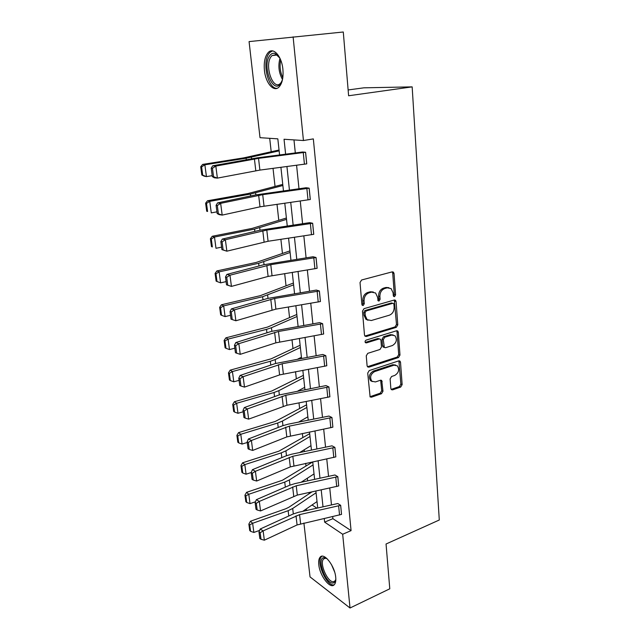 <?xml version="1.0" encoding="UTF-8"?>
<svg xmlns="http://www.w3.org/2000/svg" width="640" height="640" viewBox="0 0 640 640"><rect width="100%" height="100%" fill="white"/><g stroke="black" fill="none" stroke-linecap="round" stroke-linejoin="round"><path stroke-width="0.96" d="M394.544 296.64L395.592 294.912L394.032 273.464L393.392 272.112L392.216 271.864L361.592 279.992L360.024 282.536L361.888 304.408L362.304 305.304L363.208 305.496L364.296 303.728L364.056 300.92C364.064 296.856 365.712 294.168 369.008 292.848L371.576 292.144L375.576 292.992L377.536 297.152L378.176 300.84L379.048 301.024L380.112 299.272L379.896 296.488C379.912 292.464 381.544 289.8 384.768 288.512L387.28 287.816L391.12 288.608L393.08 292.8L393.288 295.56L393.712 296.464L394.544 296.64M393.472 296.176L394.296 294.544L392.72 273.136L392.184 271.88M362.088 305.056L363.024 303.344L362.784 300.536L364.056 300.92M377.952 300.568L378.824 298.896L378.608 296.12L379.896 296.488M318.792 564.64C318.432 561.136 318.88 558.648 320.128 557.184C323.904 552.016 334.832 565.88 335.712 577.28C336.04 580.72 335.6 583.16 334.376 584.592C330.424 589.736 319.696 575.768 318.792 564.64M264.432 70.352C263.704 62.032 265.032 56.032 268.4 52.344C273.544 46.952 281.768 56.408 282.896 69.352C283.544 77.632 282.224 83.544 278.936 87.096C273.664 92.536 265.616 83.032 264.432 70.352M390.856 388.536L391.328 389.624L392.608 389.864L400.688 387.064L402.144 384.632L400.512 362.264L400 361.12L398.76 360.88L369.232 370.576L367.72 373.072L370.12 396.928L371.472 397.192L381.504 393.712L382.984 391.248L381.728 380.512L380.424 380.256L375.432 381.936L371.872 381.232C369.608 377.384 370.504 374.176 374.584 371.608L394.008 365.192L397.344 365.832C399.64 369.616 398.784 372.808 394.776 375.416L391.584 376.488L390.112 378.944L390.856 388.536M279.576 154.968L277.832 138.848L260.016 137.68L249.072 41.6L343.288 32L348.616 95.76L412.16 86.872L439.288 520L386.048 544.008L389.784 588.8L350.024 608L310.032 576.904L303.904 523.024M293.112 36.856L303.44 140.528L284.04 139.256L285.624 154.184M332.68 516.56L332.896 518.672L351.072 530.632L313.336 138.896L303.44 140.528M351.072 530.632L342.672 534.256L350.024 608M396.296 327.352L397.784 324.896L396.08 301.552L395.488 300.272L394.288 300.032L364.008 308.664L362.464 311.192L364.48 334.984L365.032 336.192L366.352 336.472L396.296 327.352L395.008 326.936L396.488 324.48L394.312 300.024M398.32 332.232L399.984 355.08L398.52 357.528L368.944 367.16L367.6 366.888L367.096 365.752L366.256 355.832L367.776 353.328L379.984 349.472L381.48 346.984L380.96 340.408L380.416 339.216L379.144 338.952L366.376 342.896L365.448 342.704C364.8 341.656 365.032 340.792 366.136 340.112L396.552 330.784L397.768 331.024L398.32 332.232L397.024 331.808L398.704 354.616L399.984 355.08M412.16 86.872L363.864 87.824L348.128 89.96M312.744 461.952L282.408 480.264L246.576 492.336L248.776 494.272L284.736 482.096L289.336 479.968L313.064 464.928M306.568 404.832L275.344 421.424L238.568 432.608L240.784 434.288L277.688 423.024L282.416 421.072L306.856 407.448M300.136 345.248L271.2 358.808L230.2 370.144L232.424 371.552L270.328 361.288L275.192 359.544L300.376 347.48M293.408 283.032L260.248 295.68L221.44 304.768L223.672 305.872L262.624 296.712L293.608 284.848M286.384 218.024L252.168 228.392L212.264 236.272L214.496 237.032L254.56 229.104L286.536 219.368M279.04 150.016L243.696 157.88L202.632 164.408L204.872 164.8L246.104 158.232L279.128 150.856M269.704 138.32L271.192 151.736M273.032 168.368L275.032 186.4M277.008 204.28L278.776 220.288M280.888 239.344L282.448 253.408M284.68 273.584L286.032 285.792M288.384 307.04L289.536 317.464M292 339.728L292.968 348.448M295.544 371.68L296.328 378.768M299 402.912L299.608 408.44M300.976 420.752L301.072 421.624M302.384 433.464L302.824 437.488M304.192 449.8L304.384 451.576M305.688 463.344L305.976 465.936M307.336 478.24L307.632 480.88M308.928 492.576L309.056 493.792M312.064 504.968L316.968 508.192M282.752 184.408L247.984 193.552L207.504 200.776L209.744 201.36L250.384 194.088L282.872 185.504M289.936 250.888L256.248 262.432L216.904 270.928L219.136 271.864L258.64 263.304L290.112 252.48M296.808 314.48L267.432 327.104L225.872 337.84L228.096 339.096L266.52 329.368L271.456 327.728L297.024 316.504M303.384 375.352L271.696 391.032L234.432 401.728L236.648 403.272L274.048 392.496L278.848 390.648L303.648 377.784M309.688 433.688L278.912 451.16L242.616 462.8L244.824 464.608L281.248 452.88L285.92 450.84L309.992 436.488M305.64 509.36L307.136 510.368M324.24 518.456L324.632 522.128L342.672 534.256M286.936 166.528L289.432 190.064M290.728 202.344L293.144 225.096M294.44 237.304L296.768 259.312M298.056 271.456L300.312 292.744M301.592 304.816L303.776 325.416M305.048 337.424L307.16 357.352M308.432 369.296L310.472 388.576M311.736 400.456L313.712 419.12M314.96 430.928L316.88 449M318.128 460.736L319.976 478.24M321.216 489.912L323.016 506.848M317.72 508.024L315.888 491.064M314.624 479.384L312.736 461.872M311.464 450.12L309.512 432.024M308.232 420.208L306.216 401.52M304.928 389.632L302.84 370.328M301.552 358.376L299.392 338.424M298.096 326.4L295.872 305.784M294.56 293.688L292.256 272.376M290.944 260.224L288.568 238.184M287.248 225.96L284.784 203.176M283.456 190.888L280.912 167.328M332.896 518.672L324.632 522.128M293.976 139.904L295.312 152.944M296.584 165.264L298.992 188.744M300.256 200.992L302.584 223.704M303.84 235.888L306.096 257.856M307.344 269.976L309.52 291.224M310.76 303.28L312.872 323.832M314.104 335.824L316.152 355.72M317.376 367.64L319.352 386.888M320.576 398.744L322.488 417.384M323.696 429.168L325.552 447.216M326.76 458.936L328.552 476.4M329.752 488.056L331.488 504.976M340.672 505.328L299.56 514.64L263.128 530.888L260.184 529.032L293 514.064L298.304 512.328L337.8 503.52L340.672 505.328L341.536 514.4L297.08 524.944L264.336 540.192L263.128 530.888L260.152 532.768L258.976 532.024L259.832 538.528L261.008 539.288L260.152 532.768M337.824 476.68L296.24 485.776L259.312 501.424L256.352 499.68L289.616 485.272L294.984 483.584L334.936 474.984L337.824 476.68L338.712 485.944L297.312 495.096L260.544 510.944L259.312 501.424L256.304 503.336L255.12 502.632L255.992 509.28L257.176 509.992L256.304 503.336M334.92 447.416L292.84 456.272L255.4 471.296L252.424 469.672L286.152 455.84L291.584 454.216L332.008 445.832L334.92 447.416L335.824 456.88L290.312 466.904L256.664 481.032L255.4 471.296L252.36 473.232L251.176 472.576L252.064 479.376L253.256 480.048L252.36 473.232M331.944 417.504L289.368 426.12L251.408 440.48L248.416 438.976L282.616 425.76L288.12 424.192L328.984 416.056L331.944 417.504L332.872 427.176L286.816 436.92L252.696 450.44L251.408 440.48L248.336 442.448L247.136 441.84L248.056 448.792L249.248 449.416L248.336 442.448M328.912 386.928L285.816 395.28L247.32 408.952L244.312 407.576L279 395L325.968 385.592L328.912 386.928L329.888 396.8L286.96 405.24L248.64 419.136L247.32 408.952L244.208 410.944L243.008 410.392L243.944 417.512L245.144 418.08L244.208 410.944M325.808 355.664L282.184 363.744L243.136 376.688L240.112 375.448L275.296 363.552L322.84 354.456L325.808 355.664L326.808 365.76L279.592 374.912L244.488 387.112L243.136 376.688L239.992 378.712L238.784 378.208L239.744 385.496L240.944 386.008L239.992 378.712M322.632 323.688L278.472 331.488L238.848 343.664L235.816 342.56L271.512 331.376L319.648 322.624L322.632 323.688L323.656 334.016L275.856 342.832L240.232 354.336L238.848 343.664L235.672 345.712L234.456 345.272L235.44 352.728L236.648 353.184L235.672 345.712M319.384 290.976L274.672 298.472L234.464 309.848L231.416 308.888L267.64 298.456L316.344 290.072L319.384 290.976L320.432 301.544L275.896 309.136L235.88 320.768L234.464 309.848L231.248 311.928L230.032 311.544L231.032 319.176L232.248 319.576L231.248 311.928M316.056 257.512L270.776 264.68L229.976 275.208L226.904 274.408L263.68 264.76L313.04 256.744L316.056 257.512L317.128 268.32L268.112 276.424L231.424 286.4L226.52 284.824L227.744 285.16L226.72 277.32L225.496 277L226.52 284.824M312.656 223.248L266.792 230.088L225.376 239.72L222.288 239.088L259.624 230.272L309.616 222.648L312.656 223.248L313.752 234.32L268.08 241.264L226.856 251.184L221.904 249.624L223.128 249.896L222.08 241.872L220.848 241.608L221.904 249.624M309.168 188.176L262.712 194.664L220.656 203.352L217.56 202.896L255.472 194.944L306.112 187.744L309.168 188.176L310.296 199.512L260 206.824L222.184 215.104L219.088 214.592L217.168 213.56L218.4 213.768L217.32 205.536L216.088 205.344L217.168 213.56M305.6 152.256L258.536 158.368L215.824 166.072L212.712 165.792L257.344 157.824L302.528 152L305.6 152.256L306.752 163.864L259.888 170.096L217.384 178.12L214.28 177.784L212.312 176.592L213.552 176.728L212.448 168.288L211.208 168.176L212.312 176.592M388.888 287.672L385.984 287.464L387.28 287.816M378.608 296.12C378.624 292.096 380.248 289.448 383.472 288.152L385.984 287.464M373.312 292L370.296 291.776L371.576 292.144M362.784 300.536C362.792 296.48 364.44 293.792 367.728 292.48L370.296 291.776M364.912 336.064L395.008 326.936M393.936 304.408L393.528 303.52L392.68 303.344L366.128 310.968L365.056 312.728L365.296 315.672L367.136 319.648L371.28 320.528L389.352 315.208C392.52 313.88 394.12 311.248 394.152 307.296L393.936 304.408M392.832 303.312L391.384 302.968L392.68 303.344M368.024 320.256L365.872 319.232L364.032 315.264L363.784 312.328L364.864 310.568L391.384 302.968M367.448 366.72L397.232 357.056L398.704 354.616M379.496 338.888L377.872 338.512L365.216 342.408M392.44 345.528C396.552 342.904 397.384 339.64 394.944 335.744L391.656 335.088L384.784 337.216L383.28 339.688L384.328 347.44L385.6 347.696L392.44 345.528M393.152 334.944L390.368 334.656L391.656 335.088M383.952 347.304L383.056 346.984L382.528 345.8L382.008 339.248L383.504 336.776L390.368 334.656M397.024 331.808L396.632 330.76M395.656 365.032L392.728 364.712L394.008 365.192M372.296 381.568L370.624 380.712C368.352 376.864 369.256 373.664 373.328 371.104L392.728 364.712M369.944 396.72L380.256 393.176L381.728 390.72L380.648 380.2M392.608 389.864L391.344 389.336L399.416 386.544L400.864 384.12L398.896 360.84M201.6 166.912L200.712 166.752L201.816 175L202.712 175.184L201.6 166.912L204.872 164.8L206.44 176.616L212.192 175.664M202.712 175.184L206.44 176.616L204.208 176.16L201.816 175M200.712 166.752L202.632 164.408M212.448 168.288L215.824 166.072L217.384 178.12L213.552 176.728M212.712 165.792L211.208 168.176M206.504 203.416L205.616 203.176L206.704 211.232L207.592 211.48L206.504 203.416L209.744 201.36L211.28 212.888L216.936 211.84M207.592 211.48L206.704 211.232M205.616 203.176L207.504 200.776M211.296 239.04L210.408 238.728L211.464 246.592L212.352 246.92L211.296 239.04L214.496 237.032L215.992 248.288L221.576 247.144M212.352 246.92L211.464 246.592M210.408 238.728L212.264 236.272M217.32 205.536L220.656 203.352L222.184 215.104L218.4 213.768M217.56 202.896L216.088 205.344M222.08 241.872L225.376 239.72L226.856 251.184L223.128 249.896M222.288 239.088L220.848 241.608M282.472 79.72L280.632 83.624C273.04 94.784 261.808 66.216 269.624 55.792C271.2 53.56 273.064 52.816 275.216 53.544L279.888 58.144M278.808 56.496L276.216 54.64L272 55.568L271.024 56.712C264.192 65.68 273.112 91.064 280.424 83.368L281.808 81.544M272.568 50.904L270.04 52.288L268.808 53.744C261.88 62.88 268.264 89.32 277.112 88.296M335.824 579.32C335.472 581.512 334.584 582.736 333.168 582.976C325.976 584.592 316.304 558.552 323.72 557.656L327.016 558.632M326.872 558.536L324.88 558.232L323.608 558.968C319.072 563.08 327.856 583.096 333.624 581.664L335.024 580.896L335.8 579.504M322.024 556.216L321.464 556.696C315.864 561.784 326.704 586.56 333.872 584.864M215.968 273.816L215.08 273.44L216.12 281.112L217.008 281.512L215.968 273.816L219.136 271.864L220.6 282.848L226.104 281.624M220.6 282.848L217.008 281.512M215.08 273.44L216.904 270.928M226.72 277.32L229.976 275.208L231.424 286.4L227.744 285.16M226.904 274.408L225.496 277M220.536 307.784L219.648 307.336L220.664 314.832L221.544 315.296L220.536 307.784L223.672 305.872L225.096 316.6L230.52 315.296M225.096 316.6L221.544 315.296M219.648 307.336L221.44 304.768M231.416 308.888L230.032 311.544M232.248 319.576L235.88 320.768M225 340.96L224.112 340.456L225.096 347.776L225.984 348.296L225 340.96L228.096 339.096L229.496 349.576L234.84 348.192M229.496 349.576L225.984 348.296M224.112 340.456L225.872 337.84M378.48 300.112L377.808 300.248M235.816 342.56L234.456 345.272M236.648 353.184L240.232 354.336M297.784 359.056L301.432 357.264M229.352 373.376L228.472 372.808L229.432 379.968L230.32 380.544L229.352 373.376L232.424 371.552L233.784 381.8L239.064 380.344M233.784 381.8L230.32 380.544M228.472 372.808L230.2 370.144M240.112 375.448L238.784 378.208M240.944 386.008L244.488 387.112M297.888 390.976L304.68 387.36M233.616 405.056L232.728 404.432L233.672 411.432L234.56 412.064L233.616 405.056L236.648 403.272L237.984 413.288L243.192 411.76M237.984 413.288L234.56 412.064M232.728 404.432L234.432 401.728M244.312 407.576L243.008 410.392M245.144 418.08L248.64 419.136M298.568 422.12L307.864 416.824M237.776 436.024L236.896 435.352L237.816 442.192L238.704 442.88L237.776 436.024L240.784 434.288L242.088 444.08L247.224 442.488M242.088 444.08L238.704 442.88M236.896 435.352L238.568 432.608M248.416 438.976L247.136 441.84M249.248 449.416L252.696 450.44M299.672 452.544L310.984 445.664M241.848 466.312L240.968 465.584L241.872 472.272L242.752 473.016L241.848 466.312L244.824 464.608L246.096 474.192L251.2 472.52M246.096 474.192L242.752 473.016M240.968 465.584L242.616 462.8M252.424 469.672L251.176 472.576M253.256 480.048L256.664 481.032M301.088 482.28L314.032 473.912M245.832 495.936L244.952 495.152L245.84 501.704L246.712 502.488L245.832 495.936L248.776 494.272L250.024 503.64L255.48 501.768M250.024 503.64L246.712 502.488M244.952 495.152L246.576 492.336M256.352 499.68L255.12 502.632M257.176 509.992L260.544 510.944M311.832 491.944L288.848 507.272L285.824 508.744L250.448 521.24L252.64 523.288L288.144 510.696L292.688 508.48L316.072 492.776M302.736 511.344L317.024 501.576M249.728 524.912L248.856 524.088L249.72 530.496L250.592 531.328L249.728 524.912L252.64 523.288L253.864 532.456L259.64 530.376M253.864 532.456L250.592 531.328M248.856 524.088L250.448 521.24M260.184 529.032L258.976 532.024M261.008 539.288L264.336 540.192M394.296 294.544L395.592 294.912M363.024 303.344L364.296 303.728M378.824 298.896L380.112 299.272M383.472 288.152L384.768 288.512M367.728 292.48L369.008 292.848M392.72 273.136L394.032 273.464M365.088 336.024L366.352 336.472M394.784 301.184L396.08 301.552M396.488 324.48L397.784 324.896M364.864 310.568L366.128 310.968M363.784 312.328L365.056 312.728M364.032 315.264L365.296 315.672M397.232 357.056L398.52 357.528M367.688 366.664L368.944 367.16M377.872 338.512L379.144 338.952M365.272 342.496L366.376 342.896M383.504 336.776L384.784 337.216M382.008 339.248L383.28 339.688M382.528 345.8L383.8 346.256M373.328 371.104L374.584 371.608M380.952 381.104L382.216 381.616M381.728 390.72L382.984 391.248M380.256 393.176L381.504 393.712M370.232 396.648L371.472 397.192M399.232 361.792L400.512 362.264M400.864 384.12L402.144 384.632M399.416 386.544L400.688 387.064M246.104 158.232L246.28 159.664M251.424 157.224L251.6 158.696M306.72 163.872L305.56 152.264M259.888 170.096L258.536 158.368M255.8 170.752L254.432 159M304.432 164.224L303.272 152.608M250.384 194.088L250.608 195.968M255.624 192.944L255.848 194.872M254.56 229.104L254.832 231.4M259.72 227.824L259.992 230.184M310.256 199.52L309.128 188.184M264.032 206.112L262.712 194.664M260 206.824L258.664 195.352M308.008 199.904L306.872 188.56M313.712 234.328L312.616 223.256M268.08 241.264L266.792 230.088M264.104 242.04L262.8 230.84M311.496 234.744L310.384 223.664M282.512 79.512C278.808 72.832 277.96 65.776 279.984 58.344M280.712 60.056C279.448 66.192 280.152 72.072 282.816 77.688M334.592 571.88L331.472 564.568M258.64 263.304L258.96 266M263.72 261.896L264.048 264.672M317.096 268.328L316.016 257.52M272.032 275.6L270.776 264.68M268.112 276.424L266.84 265.496M314.896 268.768L313.816 257.952M262.624 296.712L262.992 299.8M267.632 295.192L268 298.352M320.392 301.552L319.344 290.992M275.896 309.136L274.672 298.472M272.032 310.016L270.784 299.336M318.232 302.024L317.168 291.448M266.52 329.368L266.928 332.816M271.456 327.728L271.872 331.264M323.616 334.024L322.592 323.696M279.672 341.904L278.472 331.488M275.856 342.832L274.64 332.4M321.48 334.52L320.448 324.184M270.328 361.288L270.776 365.08M275.192 359.544L275.648 363.432M326.776 365.768L325.768 355.672M283.36 373.936L282.184 363.744M279.592 374.912L278.4 364.704M324.664 366.288L323.648 356.184M274.048 392.496L274.536 396.616M278.848 390.648L279.344 394.88M329.856 396.808L328.872 386.936M286.96 405.24L285.816 395.28M283.248 406.264L282.088 396.288M327.768 397.352L326.784 387.472M277.688 423.024L278.216 427.456M282.416 421.072L282.952 425.632M332.872 427.176L331.912 417.512M290.488 435.856L289.368 426.12M286.816 436.92L285.68 427.168M330.816 427.736L329.848 418.072M281.248 452.88L281.816 457.616M285.92 450.84L286.488 455.704M335.824 456.88L334.88 447.424M293.936 465.8L292.84 456.272M290.312 466.904L289.2 457.368M333.792 457.464L332.84 448.008M284.736 482.096L285.336 487.12M289.336 479.968L289.944 485.128M338.712 485.944L337.792 476.696M297.312 495.096L296.24 485.776M293.736 496.24L292.648 486.912M336.704 486.552L335.776 477.296M288.144 510.696L288.776 515.992M292.688 508.48L293.328 513.92M341.536 514.4L340.64 505.344M300.608 523.768L299.56 514.64M297.08 524.944L296.016 515.816M339.552 515.016L338.64 505.96M320.128 557.184L321.648 556.512M392.312 271.848L393.392 272.112M394.488 299.984L395.488 300.272M365.872 319.232L367.136 319.648M383.056 346.984L384.328 347.44M396.856 330.72L397.768 331.024M370.624 380.712L371.872 381.232M380.912 380.176L381.728 380.512M399.168 360.808L400 361.12M276.216 54.64L275.216 53.544M277.024 55.032L272 55.568M325.664 558.192L324.568 557.616M325.392 558.184L323.608 558.968"/></g></svg>
